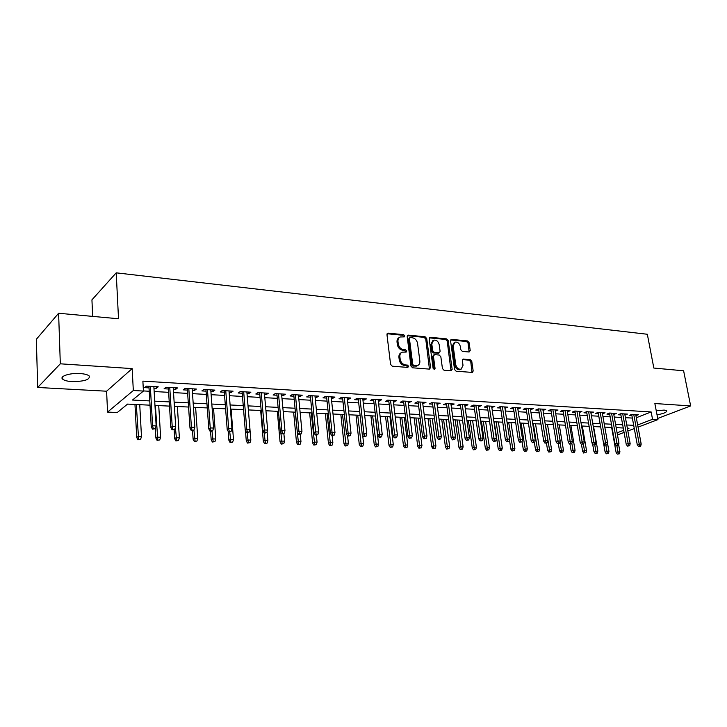 <?xml version="1.0" encoding="UTF-8"?>
<svg xmlns="http://www.w3.org/2000/svg" width="727" height="727" viewBox="0 0 727 727"><rect width="100%" height="100%" fill="white"/><g stroke="black" fill="none" stroke-linecap="round" stroke-linejoin="round"><path stroke-width="1.09" d="M404.794 335.901L403.639 334.665L388.227 333.148L386.964 334.647L390.599 364.418L392.28 366.199L407.792 367.417L408.656 366.344L407.502 365.108L405.512 364.945C402.658 364.4 400.886 362.509 400.195 359.283L399.886 356.803C399.705 354.485 400.486 352.931 402.249 352.15L406.211 352.077L406.72 351.059L405.566 349.823L403.576 349.651C400.731 349.078 398.969 347.188 398.287 343.98L397.978 341.526C397.796 339.255 398.56 337.728 400.277 336.955L404.294 336.892L404.794 335.901M403.812 336.928L402.694 335.247L387.109 333.738M407.656 367.408L406.538 365.663L404.548 365.499L405.512 364.945M405.73 352.104L404.612 350.396L402.622 350.214L403.576 349.651M657.026 414.853C663.742 413.59 666.968 412.218 666.714 410.755L664.196 410.083L656.254 410.782M80.143 373.551C69.847 372.769 58.878 376.413 62.767 379.258C64.394 380.521 67.447 381.293 71.909 381.593C84.614 381.493 90.357 379.594 89.121 375.886C87.558 374.65 84.559 373.869 80.143 373.551M469.115 352.004L470.224 350.55L469.079 342.644L467.525 340.945L451.694 339.391L450.558 340.836L454.548 369.507L456.138 371.224L472.477 372.424L473.168 370.997L471.778 361.337L470.215 359.647L463.017 359.111L462.336 360.528L463.017 365.336L461.154 369.171C458.473 369.525 456.674 368.044 455.765 364.736L453.139 345.888L454.929 342.153C457.628 341.781 459.437 343.253 460.355 346.57L460.8 349.678L462.363 351.386L469.115 352.004L468.088 343.199L466.543 341.499L450.676 339.954L451.694 339.391M636.307 417.725L651.147 411.945L652.546 419.297L657.935 419.588L638.052 427.131M58.605 313.255L60.314 363.809L37.686 387.464L36.35 339.264L58.605 313.255L118.519 318.771L116.211 272.834L647.33 334.256L653.837 368.053L683.616 370.797L690.65 405.92L654.863 403.53L657.935 419.588M37.686 387.464L106.596 391.208L132.16 368.607L60.314 363.809M132.16 368.607L133.323 390.508L143.428 391.062L132.487 400.041L149.771 400.913M651.147 411.945L142.874 381.13L143.428 391.062M426.713 338.518L425.104 336.774L408.41 335.138L407.184 336.619L410.937 366.035L412.591 367.798L429.393 369.116L430.584 367.598L426.713 338.518L425.749 339.091L424.141 337.355L407.329 335.71M430.339 337.292L446.596 338.891L448.177 340.609L452.158 369.316L451.013 370.825L444.052 370.27L442.443 368.544L440.844 356.784L439.244 355.049L434.592 354.64L433.41 356.13L435.064 368.444L434.555 369.461L433.101 368.28L429.157 338.755L430.339 337.292L429.375 337.864L445.615 339.454L446.596 338.891M657.717 418.443L690.65 405.92M153.951 388.173L156.369 388.318L158.232 386.809L146.472 386.128L144.637 387.645L149.026 387.891M173.317 389.281L175.598 389.418L177.515 387.936L165.992 387.264L164.102 388.754L168.428 389.009M192.291 390.372L194.454 390.499L196.408 389.036L185.121 388.372L183.186 389.854L187.43 390.09M210.894 391.435L212.929 391.553L214.928 390.108L203.869 389.463L201.888 390.917L206.059 391.162M229.123 392.48L231.041 392.589L233.085 391.162L222.235 390.535L220.217 391.971L224.316 392.207M246.998 393.507L248.798 393.607L250.888 392.198L240.246 391.58L238.183 392.998L242.218 393.234M264.528 394.507L266.218 394.607L268.345 393.216L257.912 392.607L255.804 394.007L259.775 394.234M281.712 395.497L283.303 395.588L285.466 394.207L275.233 393.616L273.088 394.997L276.996 395.224M298.579 396.46L300.06 396.542L302.259 395.188L292.227 394.597L290.046 395.97L293.89 396.188M315.127 397.405L316.509 397.487L318.744 396.142L308.893 395.57L306.676 396.924L310.465 397.142M331.358 398.332L332.648 398.414L334.92 397.078L325.251 396.524L322.997 397.86L326.723 398.069M347.297 399.25L348.497 399.314L350.787 398.005L341.299 397.451L339.027 398.778L342.69 398.987M362.946 400.15L366.372 398.914L357.057 398.369L354.749 399.677L358.366 399.886M378.304 401.022L381.675 399.795L372.533 399.268L370.197 400.559L373.751 400.768M393.389 401.886L396.706 400.677L387.718 400.15L385.355 401.431L388.863 401.631M408.201 402.74L411.464 401.531L402.64 401.022L400.25 402.285L403.703 402.476M422.76 403.567L425.967 402.376L417.298 401.867L414.881 403.121L418.289 403.312M437.054 404.394L440.208 403.203L431.693 402.703L429.257 403.939L432.61 404.139M451.103 405.193L454.211 404.012L445.842 403.53L443.379 404.748L446.687 404.939M464.916 405.984L467.97 404.812L459.737 404.339L457.265 405.548L460.518 405.739M478.484 406.766L481.492 405.602L473.404 405.13L470.905 406.329L474.122 406.511M491.825 407.529L494.787 406.375L486.836 405.911L484.318 407.093L487.49 407.274M504.947 408.274L507.855 407.129L500.04 406.675L497.504 407.856L500.63 408.029M517.851 409.019L520.714 407.883L513.026 407.429L510.472 408.592L513.553 408.774M530.537 409.746L533.354 408.619L525.794 408.174L523.231 409.328L526.266 409.501M543.014 410.455L545.795 409.337L538.353 408.901L535.772 410.046L538.771 410.219M555.292 411.164L558.027 410.046L550.712 409.628L548.113 410.755L551.075 410.919M567.369 411.855L570.068 410.746L562.871 410.328L560.263 411.446L563.18 411.609M579.255 412.536L581.909 411.437L574.83 411.028L572.204 412.127L575.084 412.3M590.951 413.19L593.568 412.118L586.598 411.709L583.963 412.8L586.807 412.963M602.465 413.836L605.046 412.782L598.185 412.382L595.54 413.463L598.348 413.627M613.797 414.463L616.342 413.436L609.589 413.045L606.936 414.117L609.708 414.281M624.947 415.081L627.465 414.081L620.813 413.699L618.15 414.763L620.885 414.917M143.428 390.926L149.217 391.253M154.151 391.526L168.628 392.326M173.526 392.598L187.657 393.389M192.519 393.652L206.295 394.425M211.13 394.688L224.57 395.433M229.378 395.706L242.482 396.433M247.262 396.697L260.048 397.405M264.801 397.669L277.278 398.36M282.003 398.623L294.181 399.296M298.879 399.559L310.765 400.223M315.436 400.477L327.041 401.122M331.685 401.386L343.017 402.013M347.624 402.267L358.702 402.885M363.282 403.14L374.096 403.739M378.649 403.985L389.218 404.575M393.743 404.83L404.067 405.402M408.565 405.648L418.652 406.211M423.132 406.457L432.992 407.002M437.436 407.256L447.069 407.783M451.494 408.029L460.918 408.556M465.307 408.801L474.522 409.31M478.884 409.555L487.89 410.055M492.234 410.292L501.039 410.782M505.365 411.028L513.971 411.5M518.269 411.736L526.693 412.209M530.964 412.445L539.207 412.9M543.442 413.136L551.511 413.581M555.728 413.817L563.616 414.254M567.814 414.49L575.53 414.917M579.701 415.153L587.262 415.571M591.405 415.799L598.803 416.207M602.928 416.444L610.162 416.844M614.26 417.071L621.349 417.462M625.429 417.689L632.363 418.07M635.934 415.69L638.415 414.717L631.863 414.345L629.191 415.399L631.899 415.553M116.211 272.834L91.938 299.851L92.647 316.39M624.066 432.438L618.877 434.401L617.359 434.337M150.016 405.175L127.543 404.094L117.274 412.518L107.56 412.091L133.323 390.508M106.596 391.208L107.56 412.091M634.289 428.557L627.855 430.993M637.652 424.968L652.546 419.297M154.715 401.159L169.227 401.895M174.135 402.14L188.293 402.849M193.173 403.103L206.977 403.794M211.821 404.039L225.288 404.721M230.105 404.966L243.236 405.63M248.025 405.866L260.839 406.511M265.6 406.757L278.105 407.384M282.83 407.62L295.035 408.238M299.742 408.474L311.656 409.074M316.327 409.31L327.959 409.901M332.602 410.137L343.962 410.71M348.578 410.946L359.674 411.5M364.263 411.736L375.096 412.282M379.658 412.509L390.235 413.045M394.77 413.272L405.112 413.79M409.619 414.017L419.724 414.535M424.204 414.753L434.083 415.253M438.535 415.48L448.186 415.971M452.612 416.189L462.045 416.671M466.443 416.889L475.667 417.353M480.047 417.58L489.062 418.034M493.415 418.252L502.23 418.697M506.555 418.916L515.179 419.352M519.478 419.57L527.911 419.988M532.182 420.206L540.434 420.624M544.687 420.842L552.756 421.242M556.982 421.46L564.879 421.86M569.077 422.069L576.811 422.46M580.982 422.669L588.552 423.05M592.705 423.259L600.102 423.632M604.228 423.841L611.48 424.204M615.578 424.414L622.676 424.777M626.756 424.977L633.699 425.331M627.465 428.857L628.991 428.276L627.346 428.194M623.257 428.003L616.169 427.658M612.061 427.458L604.809 427.112M600.684 426.913L593.277 426.558M589.115 426.358L581.555 425.986M577.374 425.786L569.641 425.413M565.442 425.213L557.536 424.832M553.311 424.632L545.232 424.241M540.979 424.032L532.727 423.632M528.447 423.432L520.014 423.023M515.707 422.814L507.082 422.396M502.757 422.187L493.933 421.76M489.58 421.551L480.556 421.115M476.176 420.906L466.943 420.46M462.545 420.251L453.103 419.797M448.677 419.579L439.017 419.115M434.564 418.897L424.677 418.425M420.197 418.207L410.083 417.716M405.575 417.498L395.224 417.007M390.69 416.78L380.103 416.271M375.532 416.053L364.69 415.526M360.101 415.308L348.996 414.772M344.38 414.554L333.011 413.999M328.368 413.781L316.727 413.218M312.047 412.991L300.124 412.418M295.416 412.191L283.203 411.6M278.468 411.373L265.955 410.764M261.184 410.537L248.361 409.919M243.572 409.692L230.423 409.056M225.597 408.819L212.13 408.174M207.268 407.938L193.455 407.274M188.575 407.038L174.407 406.357M169.491 406.111L154.96 405.412M617.087 432.819L623.675 430.302M156.369 388.318L156.269 386.7M175.598 389.418L175.498 387.818M194.454 390.499L194.336 388.909M212.929 391.553L212.811 389.981M231.041 392.589L230.913 391.035M248.798 393.607L248.67 392.071M266.218 394.607L266.082 393.08M283.303 395.588L283.157 394.07M300.06 396.542L299.915 395.052M316.509 397.487L316.354 396.006M332.648 398.414L332.493 396.942M348.497 399.314L348.333 397.86M364.054 400.213L363.882 398.769M379.321 401.086L379.158 399.65M394.325 401.94L394.152 400.522M409.065 402.785L408.883 401.377M423.541 403.612L423.359 402.222M437.763 404.43L437.581 403.049M451.74 405.23L451.549 403.858M465.48 406.02L465.289 404.657M478.984 406.793L478.784 405.448M492.261 407.556L492.061 406.211M505.31 408.301L505.111 406.975M518.151 409.037L517.951 407.72M530.783 409.755L530.574 408.456M543.205 410.473L542.996 409.174M555.428 411.173L555.219 409.883M567.451 411.855L567.242 410.582M579.283 412.536L584.272 441.943L582.136 441.862L576.92 411.146M399.259 337.573C397.587 338.364 396.842 339.873 397.033 342.108L397.978 341.526M402.622 350.214C399.777 349.651 398.014 347.76 397.333 344.562L397.033 342.108M401.24 352.74C399.514 353.531 398.75 355.076 398.932 357.366L399.886 356.803M404.548 365.499C401.695 364.954 399.923 363.073 399.241 359.847L398.932 357.366M429.439 369.125L425.749 339.091M410.273 337.555L409.419 338.591L412.727 364.391L413.872 365.617L417.489 365.59C419.252 364.818 420.042 363.255 419.842 360.919L417.552 343.362C416.871 340.209 415.135 338.337 412.336 337.755L410.273 337.555M409.683 337.737L408.465 339.173L409.419 338.591M416.516 366.135L417.489 365.59L412.909 366.163L411.755 364.936L408.465 339.173M451.013 370.825L447.196 341.172L445.615 339.454M433.828 354.867L432.438 356.684L434.083 368.98L435.064 368.444M434.055 369.47L434.083 368.98M439.199 344.653C438.263 341.272 436.409 339.782 433.628 340.181L431.783 343.953L432.683 350.659L434.292 352.386L439.408 352.749L440.108 351.323L439.199 344.653M432.829 340.645L430.811 344.516L431.783 343.953M438.717 353.14L433.31 352.94L431.711 351.214L430.811 344.516M454.193 342.571L452.149 346.443L453.139 345.888M460.845 369.334L460.164 369.698C457.474 370.052 455.684 368.58 454.775 365.272L452.149 346.443M472.023 372.478L470.778 361.873L469.215 360.183L462.472 359.592L463.453 359.056M137.921 439.817L140.565 439.362L137.921 439.817L136.731 437.49L138.003 436.545L141.483 436.654L139.738 404.685M138.63 439.299L136.285 404.512M136.731 437.49L134.968 404.448M141.483 436.654L140.565 439.362M148.935 386.273L151.252 426.767L152.597 425.768L150.325 386.355M153.243 428.603L152.488 429.157L155.224 428.676L153.243 428.603L152.597 425.768L156.16 425.904L153.86 386.555M151.252 426.767L152.488 429.157M155.224 428.676L156.16 425.904M157.096 440.389L159.722 439.935L157.096 440.389L155.896 438.081L157.205 437.154L160.622 437.263L158.74 405.593M157.823 439.88L155.351 405.43M155.896 438.081L155.333 428.348M160.622 437.263L159.722 439.935M175.889 440.953L178.497 440.507L175.889 440.953L174.689 438.663L176.034 437.745L179.387 437.854L177.361 406.493M176.634 440.444L175.389 427.567M174.689 438.663L174.135 429.83M179.387 437.854L178.497 440.507M194.318 441.507L196.908 441.062L194.318 441.507L193.118 439.235L194.491 438.336L197.771 438.436L195.618 407.374M195.081 441.007L193.927 430.075L191.246 430.538L193.936 430.075L194.836 427.349L192.182 388.791M193.118 439.235L192.528 430.584M197.771 438.436L196.908 441.062M212.384 442.043L214.956 441.598L212.384 442.043L211.184 439.799L212.584 438.899L215.81 439.008L213.529 408.238M213.165 441.553L212.02 431.193M211.184 439.799L210.557 431.229M215.81 439.008L214.956 441.598M168.328 387.4L170.827 427.485L172.208 426.504L169.764 387.482M172.835 429.312L172.072 429.857L174.78 429.384L172.835 429.312L172.208 426.504L175.698 426.631L173.217 387.682M170.827 427.485L172.072 429.857M174.78 429.384L175.698 426.631M187.321 388.5L190.001 428.194L191.419 427.222L188.802 388.591M192.037 430.002L191.419 427.222L194.836 427.349M190.001 428.194L191.246 430.538M205.941 389.59L208.785 428.894L210.239 427.93L207.459 389.672M210.848 430.684L210.039 431.211L211.893 431.275L212.702 430.748L210.848 430.684L210.239 427.93L213.593 428.058L210.775 389.863M208.785 428.894L210.039 431.211M212.702 430.748L213.593 428.058M224.198 390.644L227.206 429.566L228.687 428.621L225.752 390.735M229.278 431.347L228.451 431.865L231.104 431.411L229.278 431.347L228.687 428.621L231.968 428.739L229.005 390.926M227.206 429.566L228.451 431.865M231.104 431.411L231.968 428.739M230.105 442.57L232.658 442.134L230.105 442.57L228.905 440.353L230.341 439.462L233.494 439.562L231.095 409.083M230.904 442.08L229.75 431.911M228.905 440.353L228.205 431.42M233.494 439.562L232.658 442.134M242.091 391.689L245.253 430.239L246.771 429.293L243.681 391.78M247.353 431.992L246.508 432.51L249.134 432.056L247.353 431.992L246.771 429.293L249.988 429.421L246.871 391.962M245.253 430.239L246.508 432.51M249.134 432.056L249.988 429.421M247.489 443.088L250.024 442.661L247.489 443.088L246.28 440.889L247.743 440.008L250.842 440.108L249.961 429.493M248.307 442.607L247.135 432.538M246.28 440.889L245.435 430.575M250.842 440.108L250.024 442.661M259.648 392.707L262.947 430.893L264.492 429.966L261.257 392.798M265.064 432.629L264.201 433.147L266.818 432.692L265.064 432.629L264.492 429.966L267.645 430.084L264.392 392.98M262.947 430.893L264.201 433.147M266.818 432.692L267.645 430.084M264.546 443.597L267.063 443.17L264.546 443.597L263.338 441.416L264.828 440.553L267.872 440.644L267.091 431.82M265.373 443.125L264.183 433.101M263.338 441.416L260.666 410.51M267.872 440.644L267.063 443.17M276.86 393.707L280.304 431.529L281.876 430.611L278.505 393.807M282.43 433.256L281.558 433.765L283.276 433.828L284.157 433.319L282.43 433.256L281.876 430.611L284.966 430.729L281.576 393.979M280.304 431.529L281.558 433.765M284.157 433.319L284.966 430.729M281.285 444.097L283.784 443.679L281.285 444.097L280.077 441.943L281.585 441.08L284.575 441.171L283.866 433.483M282.131 443.624L280.795 432.411M280.077 441.943L277.296 411.318M284.575 441.171L283.784 443.679M293.744 394.688L297.325 432.156L298.924 431.256L295.426 394.788M299.469 433.874L298.579 434.373L301.16 433.928L299.469 433.874L298.924 431.256L301.959 431.365L298.433 394.961M297.325 432.156L298.579 434.373M301.16 433.928L301.959 431.365M297.716 444.588L300.196 444.17L297.716 444.588L296.498 442.452L298.043 441.598L300.969 441.689L300.269 434.428M298.57 444.124L295.226 412.182M296.498 442.452L293.617 412.1M300.969 441.689L300.196 444.17M310.311 395.652L314.019 432.774L315.645 431.883L312.019 395.752M316.181 434.473L315.282 434.964L316.936 435.028L317.835 434.528L316.181 434.473L315.645 431.883L318.626 431.992L314.973 395.924M314.019 432.774L315.282 434.964M317.835 434.528L318.626 431.992M313.837 445.069L316.309 444.66L313.837 445.069L312.619 442.952L314.182 442.107L317.063 442.198L316.336 435M314.709 444.606L311.274 412.954M312.619 442.952L309.638 412.872M317.063 442.198L316.309 444.66M326.568 396.597L330.403 433.383L332.057 432.492L328.304 396.697M332.584 435.064L331.666 435.555L334.202 435.119L332.584 435.064L332.057 432.492L334.974 432.601L331.203 396.869M330.403 433.383L331.666 435.555M334.202 435.119L334.974 432.601M329.667 445.542L332.121 445.133L329.667 445.542L328.459 443.443L330.04 442.607L332.866 442.698L332.121 435.564M330.549 445.088L327.041 413.718M328.459 443.443L325.369 413.636M332.866 442.698L332.121 445.133M342.535 397.524L346.488 433.974L348.151 433.101L344.289 397.624M348.669 435.637L347.742 436.127L350.269 435.7L348.669 435.637L348.151 433.101L351.023 433.201L347.133 397.796M346.488 433.974L347.742 436.127M350.269 435.7L351.023 433.201M345.216 446.005L347.651 445.606L345.216 446.005L343.998 443.924L345.607 443.097L348.378 443.188L347.579 435.846M346.107 445.551L342.517 414.463M343.998 443.924L340.827 414.381M348.378 443.188L347.651 445.606M358.202 398.432L362.264 434.555L363.954 433.692L359.983 398.541M364.463 436.209L363.527 436.691L366.026 436.264L364.463 436.209L363.954 433.692L366.772 433.792L362.773 398.705M362.264 434.555L363.527 436.691M366.026 436.264L366.772 433.792M360.483 446.469L362.9 446.06L360.483 446.469L359.274 444.397L360.901 443.579L363.618 443.67L362.673 435.237M361.392 446.014L357.72 415.19M359.274 444.397L356.003 415.108M363.618 443.67L362.9 446.06M373.587 399.332L377.758 435.128L379.467 434.273L375.386 399.432M379.967 436.763L379.021 437.245L380.548 437.3L381.502 436.818L379.967 436.763L379.467 434.273L382.229 434.373L378.131 399.596M377.758 435.128L379.021 437.245M381.502 436.818L382.229 434.373M375.486 446.914L377.886 446.514L375.486 446.914L374.269 444.86L375.914 444.061L378.585 444.142L375.314 416.044M376.404 446.469L372.651 415.917M374.269 444.86L370.915 415.835M378.585 444.142L377.886 446.514M388.691 400.204L392.971 435.691L394.697 434.837L390.517 400.313M395.188 437.318L394.234 437.781L395.733 437.836L396.697 437.372L395.188 437.318L394.697 434.837L397.415 434.946L393.216 400.468M392.971 435.691L394.234 437.781M396.697 437.372L397.415 434.946M390.217 447.35L392.607 446.96L390.217 447.35L389.009 445.324L390.672 444.524L393.298 444.606L389.945 416.744M391.144 446.914L387.327 416.626M389.009 445.324L385.574 416.535M393.298 444.606L392.607 446.96M403.53 401.068L407.911 436.245L409.655 435.4L405.375 401.177M410.137 437.854L409.165 438.317L411.618 437.908L410.137 437.854L409.655 435.4L412.318 435.5L408.029 401.331M407.911 436.245L409.165 438.317M411.618 437.908L412.318 435.5M404.703 447.787L407.065 447.396L404.703 447.787L403.485 445.769L405.166 444.979L407.747 445.06L404.321 417.443M405.639 447.35L401.749 417.316M403.485 445.769L399.977 417.234M407.747 445.06L407.065 447.396M418.107 401.913L422.578 436.782L424.341 435.955L419.979 402.022M424.822 438.381L423.841 438.844L426.276 438.436L424.822 438.381L424.341 435.955L426.958 436.055L422.578 402.176M422.578 436.782L423.841 438.844M426.276 438.436L426.958 436.055M418.934 448.214L421.287 447.823L418.934 448.214L417.716 446.214L419.415 445.433L421.951 445.515L418.452 418.125M419.87 447.777L415.926 417.998M417.716 446.214L414.126 417.916M421.951 445.515L421.287 447.823M432.429 402.749L436.991 437.318L438.772 436.491L434.319 402.858M439.244 438.899L438.254 439.353L440.671 438.954L439.244 438.899L438.772 436.491L441.344 436.591L436.872 403.003M436.991 437.318L438.254 439.353M440.671 438.954L441.344 436.591M432.919 448.632L435.255 448.241L432.919 448.632L431.702 446.651L433.419 445.869L435.909 445.951L432.338 418.788M433.865 448.195L429.857 418.67M431.702 446.651L428.039 418.588M435.909 445.951L435.255 448.241M446.496 403.567L451.149 437.836L452.948 437.027L448.405 403.676M453.412 439.408L452.412 439.862L454.811 439.462L453.412 439.408L452.948 437.027L455.475 437.118L450.913 403.821M451.149 437.836L452.412 439.862M454.811 439.462L455.475 437.118M446.669 449.041L448.986 448.659L446.669 449.041L445.451 447.078L447.178 446.305L449.631 446.387L445.996 419.452M447.623 448.614L443.552 419.334M445.451 447.078L441.725 419.243M449.631 446.387L448.986 448.659M460.327 404.366L465.071 438.354L466.879 437.545L462.254 404.485M467.334 439.908L466.325 440.353L468.715 439.962L467.334 439.908L466.879 437.545L469.36 437.636L464.717 404.63M465.071 438.354L466.325 440.353M468.715 439.962L469.36 437.636M460.182 449.44L462.49 449.059L460.182 449.44L458.973 447.496L460.718 446.732L463.126 446.814L459.428 420.097M461.154 449.022L457.019 419.979M458.973 447.496L455.175 419.897M463.126 446.814L462.49 449.059M473.922 405.157L478.748 438.854L480.574 438.063L475.867 405.275M481.01 440.408L480.002 440.844L481.356 440.889L482.374 440.453L481.01 440.408L480.574 438.063L483.01 438.154L478.293 405.412M478.748 438.854L480.002 440.844M482.374 440.453L483.01 438.154M473.477 449.84L475.767 449.459L473.477 449.84L472.268 447.905L474.022 447.15L476.394 447.232L472.632 420.733M474.449 449.422L470.269 420.624M472.268 447.905L468.406 420.533M476.394 447.232L475.767 449.459M487.29 405.939L492.188 439.353L494.024 438.563L489.244 406.048M494.46 440.889L493.442 441.325L494.769 441.371L495.796 440.935L494.46 440.889L494.024 438.563L496.423 438.654L491.634 406.193M492.188 439.353L493.442 441.325M495.796 440.935L496.423 438.654M486.554 450.231L488.826 449.859L486.554 450.231L485.345 448.314L489.444 447.641L485.618 421.36M487.535 449.813L483.301 421.251M485.345 448.314L481.419 421.16M489.444 447.641L488.826 449.859M500.43 406.702L505.401 439.844L507.255 439.063L502.402 406.82M507.682 441.362L506.655 441.798L508.991 441.407L507.682 441.362L507.255 439.063L509.609 439.144L504.747 406.956M505.401 439.844L506.655 441.798M508.991 441.407L509.609 439.144M499.413 450.613L501.675 450.24L499.413 450.613L498.204 448.713L502.275 448.05L498.395 421.978M500.403 450.204L496.114 421.869M498.204 448.713L494.224 421.778M502.275 448.05L501.675 450.24M513.353 407.456L518.396 440.317L520.259 439.544L515.334 407.565M520.677 441.834L519.641 442.261L521.968 441.88L520.677 441.834L520.259 439.544L522.577 439.635L517.642 407.702M518.396 440.317L519.641 442.261M521.968 441.88L522.577 439.635M512.062 450.994L514.307 450.622L512.062 450.994L510.854 449.104L514.898 448.441L510.972 422.587M513.053 450.586L508.718 422.478M510.854 449.104L509.445 439.762M514.898 448.441L514.307 450.622M526.066 408.192L531.173 440.789L533.045 440.026L528.056 408.31M533.464 442.289L532.418 442.716L534.727 442.334L533.464 442.289L533.045 440.026L535.326 440.108L530.328 408.438M531.173 440.789L532.418 442.716M534.727 442.334L535.326 440.108M524.503 451.358L526.739 450.994L524.503 451.358L523.304 449.495L527.32 448.841L523.34 423.178M525.503 450.958L521.123 423.078M523.304 449.495L522.068 441.507M527.32 448.841L526.739 450.994M536.753 451.731L538.971 451.367L536.753 451.731L535.545 449.877L539.543 449.222L535.508 423.768M537.762 451.331L533.336 423.668M535.545 449.877L534.381 442.479M539.543 449.222L538.971 451.367M548.803 452.085L551.011 451.731L548.803 452.085L547.604 450.249L551.575 449.604L547.495 424.35M549.821 451.694L545.35 424.241M547.604 450.249L546.459 443.116M551.575 449.604L551.011 451.731M538.562 408.919L543.741 441.253L545.623 440.498L540.579 409.037M546.032 442.743L544.986 443.161L547.277 442.788L546.032 442.743L545.623 440.498L547.867 440.58L542.805 409.165M543.741 441.253L544.986 443.161M547.277 442.788L547.867 440.58M550.866 409.637L556.1 441.716L557.991 440.962L552.883 409.746M558.4 443.188L557.345 443.606L558.572 443.652L559.626 443.234L558.4 443.188L557.991 440.962L560.199 441.044L555.083 409.874M556.1 441.716L557.345 443.606M559.626 443.234L560.199 441.044M562.962 410.337L568.26 442.161L570.168 441.416L564.997 410.455M570.559 443.624L569.505 444.043L571.767 443.67L570.559 443.624L570.168 441.416L572.331 441.498L567.16 410.582M568.26 442.161L569.505 444.043M571.767 443.67L572.331 441.498M560.662 452.439L562.862 452.085L560.662 452.439L559.463 450.613L563.416 449.977L559.29 424.913M561.68 452.049L559.981 441.88M559.463 450.613L558.327 443.643M563.416 449.977L562.862 452.085M582.527 444.061L583.717 444.097L582.527 444.061L582.136 441.862L580.228 442.607L574.875 411.028M580.228 442.607L581.464 444.47L582.645 451.331L584.49 450.64L583.399 444.224M583.717 444.097L584.272 441.943M572.34 452.794L574.521 452.439L572.34 452.794L571.149 450.976L575.066 450.34L570.895 425.477M573.367 452.403L571.84 443.406M571.149 450.976L569.995 444.061M575.066 450.34L574.521 452.439M586.589 411.709L591.996 443.043L593.923 442.307L588.643 411.827M594.304 444.479L595.477 444.524L594.304 444.479L593.923 442.307L596.022 442.389L590.742 411.955M591.996 443.043L593.232 444.888M595.477 444.524L596.022 442.389M584.862 452.748L586.007 452.785L584.862 452.748L584.49 450.64L586.544 450.704L582.327 426.031M586.544 450.704L586.007 452.785M583.836 453.13L582.645 451.331M598.13 412.4L603.583 443.47L605.518 442.743L600.193 412.5M605.891 444.897L607.045 444.942L605.891 444.897L605.518 442.743L607.581 442.816L602.247 412.618M603.583 443.47L604.819 445.297M607.045 444.942L607.581 442.816M595.159 453.475L597.312 453.121L595.159 453.475L593.968 451.685L597.839 451.058L593.586 426.567M596.185 453.094L594.75 444.797M593.968 451.685L592.632 443.988M597.839 451.058L597.312 453.121M609.49 413.081L614.987 443.888L616.932 443.17L611.552 413.163M617.305 445.306L616.223 445.706L618.432 445.351L617.305 445.306L616.932 443.17L618.968 443.243L613.579 413.281M614.987 443.888L616.223 445.706M618.432 445.351L618.968 443.243M606.3 453.802L608.444 453.457L606.3 453.802L605.109 452.03L608.962 451.412L607.499 443.134M607.336 453.43L605.918 445.342M605.109 452.03L603.619 443.515M608.962 451.412L608.444 453.457M620.676 413.754L626.22 444.306L628.164 443.588L622.739 413.808M628.528 445.715L627.446 446.105L629.646 445.751L628.528 445.715L628.164 443.588L630.164 443.661L624.738 413.927M626.22 444.306L627.446 446.105M629.646 445.751L630.164 443.661M617.278 454.13L619.413 453.793L617.278 454.13L616.096 452.376L619.922 451.758L618.632 444.56M618.323 453.757L616.896 445.733M616.096 452.376L611.643 427.44M619.922 451.758L619.413 453.793M631.69 414.408L637.27 444.706L639.224 444.006L633.762 414.454M639.587 446.114L638.497 446.505L640.678 446.151L639.587 446.114L639.224 444.006L641.196 444.079L635.725 414.563M637.27 444.706L638.497 446.505M640.678 446.151L641.196 444.079M402.694 335.247L403.639 334.665M406.538 365.663L407.502 365.108M404.612 350.396L405.566 349.823M397.333 344.562L398.287 343.98M399.241 359.847L400.195 359.283M387.282 333.738L388.227 333.148M429.602 368.144L430.584 367.598M407.456 335.72L408.41 335.138M424.141 337.355L425.104 336.774M411.755 364.936L412.727 364.391M412.909 366.163L413.872 365.617M414.99 366.335L415.953 365.781M447.196 341.172L448.177 340.609M451.167 369.852L452.158 369.316M432.438 356.684L433.41 356.13M431.711 351.214L432.683 350.659M433.31 352.94L434.292 352.386M437.963 353.358L438.935 352.804M454.775 365.272L455.765 364.736M469.215 360.183L470.215 359.647M470.778 361.873L471.778 361.337M472.159 371.515L473.168 370.997M466.543 341.499L467.525 340.945M468.088 343.199L469.079 342.644M469.224 351.096L470.224 350.55M62.767 379.258L62.676 376.768M438.426 353.304L439.408 352.749M460.164 369.698L461.154 369.171"/></g></svg>
